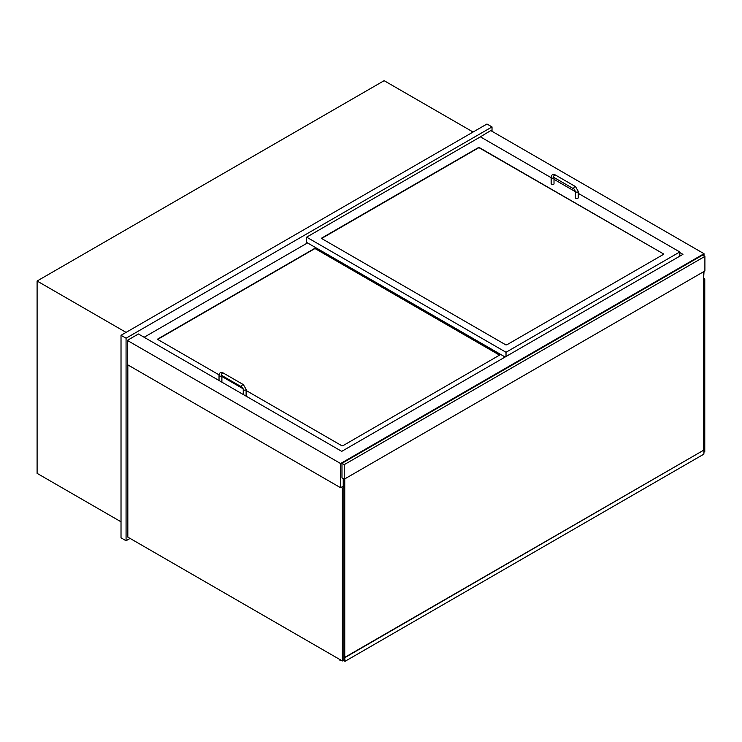 <?xml version="1.0" encoding="UTF-8"?>
<svg xmlns="http://www.w3.org/2000/svg" width="742" height="742" viewBox="0 0 742 742"><rect width="100%" height="100%" fill="white"/><g stroke="black" fill="none" stroke-linecap="round" stroke-linejoin="round"><path stroke-width="1.11" d="M121.02 521.812L37.1 473.359L37.1 281.023L384.124 80.674L473.09 132.03M37.1 281.023L126.066 332.388M679.793 252.54L682.946 254.358L341.728 451.359L138.429 333.983L127.327 340.402L127.327 364.591L340.587 487.717L343.24 486.186M479.898 137.131L490.759 130.573L704.019 253.699L340.587 463.527L340.587 487.717M703.639 278.111L704.019 271.479M704.019 255.888L704.019 253.699M127.327 340.402L340.587 463.527M492.02 131.306L492.02 126.928L486.965 124.016L121.02 335.301L126.066 338.213L126.066 540.751L130.1 538.423M492.02 126.928L126.066 338.213M121.02 335.301L121.02 537.839L126.066 540.751M703.639 278.25L704.77 278.909L703.639 279.567M704.77 278.909L704.77 451.73L703.889 452.24M341.097 487.42L342.359 488.153L342.359 660.964L127.828 537.115L127.828 364.878M342.359 488.153L343.871 487.281L342.609 486.548M342.359 660.964L343.871 660.092L343.871 487.281M704.9 256.398L702.628 255.081L341.979 463.305L341.979 477.876L344.251 479.193L704.9 270.969L704.9 256.398L344.251 464.622L344.251 479.193M341.979 463.305L344.251 464.622M343.24 478.609L343.24 486.91M344.752 478.896L344.752 660.306L343.871 659.796M703.639 271.693L703.639 450.199L344.752 657.393L345.002 661.326L343.361 660.38M663.385 253.847L663.385 254.432L506.777 344.844L505.775 344.844L321.787 238.618L321.787 238.034L478.386 147.621L479.397 147.621L663.385 253.847L479.397 147.918L478.386 147.918L321.62 238.479M551.158 177.69L480.408 136.843L306.641 237.162L506.025 352.274L679.793 251.955L578.241 193.328M575.393 191.677L554.014 179.341M679.793 251.955L679.793 256.175M306.641 237.162L306.641 242.411L505.144 357.013M506.025 352.274L506.025 356.503M219.057 374.858L157.861 339.521L157.861 338.946L314.469 248.533L315.48 248.533L499.672 355.047L342.86 445.747L341.849 445.747L246.112 390.478M243.153 388.771L221.886 376.482M307.522 242.922L144.106 337.267M551.158 177.347A1.428 0.825 180 0 0 551.575 177.932A1.428 0.825 180 0 0 553.597 177.932A1.428 0.825 180 0 0 553.996 177.477L554.014 183.756A1.428 0.825 180 0 1 553.133 184.526A1.428 0.825 180 0 1 551.575 184.341A1.428 0.825 180 0 1 551.158 183.756L551.158 177.347C551.454 174.667 552.846 173.869 555.322 174.945A1.428 0.825 -60 0 0 554.218 175.325A1.428 0.825 -60 0 0 553.597 176.763A1.428 0.825 -60 0 0 553.894 177.421L553.894 177.282M575.393 191.334L575.393 197.752A1.428 0.825 0 0 0 575.811 198.327A1.428 0.825 0 0 0 577.359 198.513A1.428 0.825 0 0 0 578.241 197.752L578.241 191.334A1.428 0.825 0 0 1 577.359 192.095A1.428 0.825 0 0 1 575.811 191.918A1.428 0.825 0 0 1 575.393 191.334L574.085 189.08A1.428 0.825 -60 0 1 573.789 188.422A1.428 0.825 -60 0 1 574.41 186.984A1.428 0.825 -60 0 1 575.514 186.604L555.322 174.945M221.886 375.508L221.886 381.778A1.428 0.825 180 0 1 221.765 382.102M246.001 396.089A1.428 0.825 0 0 0 246.112 395.774L246.112 389.355A1.428 0.825 0 0 1 245.231 390.116A1.428 0.825 0 0 1 243.673 389.94A1.428 0.825 0 0 1 243.255 389.355L241.948 387.101A1.428 0.825 -60 0 1 241.651 386.443A1.428 0.825 -60 0 1 242.282 385.005A1.428 0.825 -60 0 1 243.376 384.625L223.184 372.966A1.428 0.825 -60 0 0 222.09 373.347A1.428 0.825 -60 0 0 221.468 374.784A1.428 0.825 -60 0 0 221.756 375.443L221.756 375.304M499.626 355.186L315.48 248.82L314.469 248.82L157.703 339.382M343.62 660.241L344.752 660.89L344.752 657.393M703.639 450.199L345.002 657.542M703.889 450.338L703.889 454.132L345.002 661.326M339.957 659.582L339.957 660.454L339.706 659.434M340.717 660.018L339.957 660.454M221.867 375.498A1.428 0.825 180 0 1 221.468 375.953A1.428 0.825 180 0 1 219.446 375.953A1.428 0.825 180 0 1 219.029 375.369L219.029 380.516M574.085 189.08L553.894 177.421M575.514 186.604L578.241 191.334M219.029 375.369C219.326 372.688 220.708 371.89 223.184 372.966M241.948 387.101L221.756 375.443M243.376 384.625L246.112 389.355M243.255 394.512L243.255 389.355"/></g></svg>
